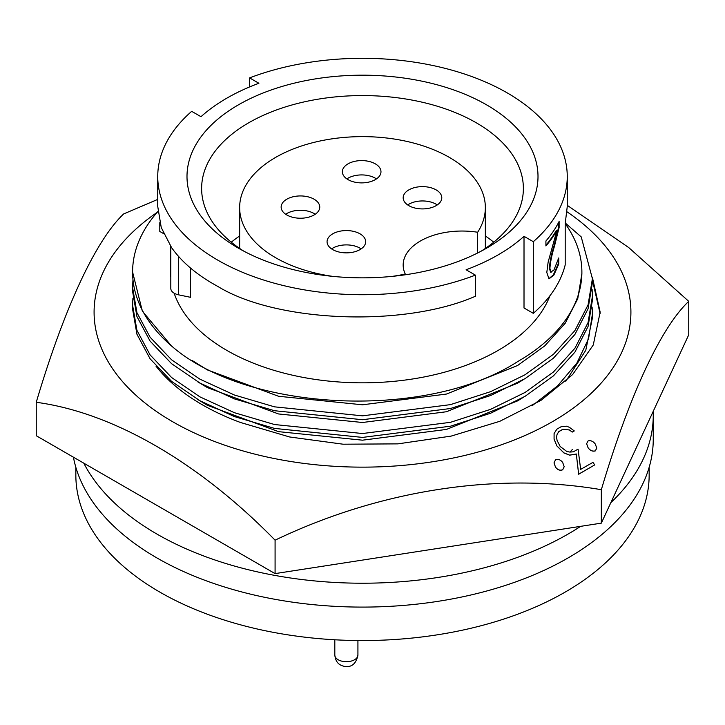 <?xml version="1.0" encoding="UTF-8"?>
<svg xmlns="http://www.w3.org/2000/svg" width="725" height="725" viewBox="0 0 725 725"><rect width="100%" height="100%" fill="white"/><g stroke="black" fill="none" stroke-linecap="round" stroke-linejoin="round"><path stroke-width="1.09" d="M477.666 252.971L477.666 232.254A122.851 70.932 0 0 0 485.351 207.558A122.851 70.932 0 0 0 449.373 157.407A122.851 70.932 0 0 0 315.484 142.028A122.851 70.932 0 0 0 239.649 207.558A122.851 70.932 0 0 0 275.627 257.719A122.851 70.932 0 0 0 332.63 276.361M346.885 178.903A19.303 11.147 180 0 1 375.323 178.187A19.303 11.147 180 0 1 376.465 178.903M375.323 163.859A19.303 11.147 0 0 0 354.28 161.439A19.303 11.147 0 0 0 342.363 171.734A19.303 11.147 0 0 0 348.018 179.619A19.303 11.147 0 0 0 369.061 182.038A19.303 11.147 0 0 0 380.978 171.734A19.303 11.147 0 0 0 375.323 163.859M285.659 214.247A19.303 11.147 180 0 1 314.097 213.531A19.303 11.147 180 0 1 315.239 214.247M314.097 199.203A19.303 11.147 0 0 0 293.063 196.783A19.303 11.147 0 0 0 281.146 207.087A19.303 11.147 0 0 0 286.801 214.962A19.303 11.147 0 0 0 307.835 217.382A19.303 11.147 0 0 0 319.752 207.087A19.303 11.147 0 0 0 314.097 199.203M331.579 248.883A19.303 11.147 180 0 1 360.017 248.158A19.303 11.147 180 0 1 361.159 248.883M360.017 233.831A19.303 11.147 0 0 0 338.983 231.42A19.303 11.147 0 0 0 327.066 241.715A19.303 11.147 0 0 0 332.712 249.599A19.303 11.147 0 0 0 353.755 252.01A19.303 11.147 0 0 0 365.672 241.715A19.303 11.147 0 0 0 360.017 233.831M407.695 204.93A19.303 11.147 180 0 1 436.133 204.214A19.303 11.147 180 0 1 437.266 204.93M436.133 189.887A19.303 11.147 0 0 0 415.09 187.476A19.303 11.147 0 0 0 403.173 197.771A19.303 11.147 0 0 0 408.827 205.655A19.303 11.147 0 0 0 429.871 208.066A19.303 11.147 0 0 0 441.788 197.771A19.303 11.147 0 0 0 436.133 189.887M83.801 463.175A290.752 167.865 0 0 0 163.424 537.696A290.752 167.865 0 0 0 580.616 526.35M610.849 502.642A290.752 167.865 0 0 0 653.252 415.343A290.752 167.865 0 0 0 653.171 411.438M73.415 457.176A290.752 167.865 0 0 0 163.424 561.576A290.752 167.865 0 0 0 477.947 593.295A290.752 167.865 0 0 0 653.252 439.232L653.252 415.343M170.81 246.509L170.81 288.468A11.7 6.752 0 0 0 174.236 293.244A11.7 6.752 0 0 0 178.549 294.821L190.539 297.313L190.539 268.06M238.398 248.158L238.398 248.158A175.504 101.328 180 0 1 238.398 104.862A175.504 101.328 180 0 1 486.602 104.862A175.504 101.328 180 0 1 486.602 248.158A175.504 101.328 180 0 1 238.398 248.158M481.21 251.149A160.877 92.882 0 0 0 523.377 188.455A160.877 92.882 0 0 0 476.262 122.779A160.877 92.882 0 0 0 300.938 102.642A160.877 92.882 0 0 0 201.623 188.455A160.877 92.882 0 0 0 243.79 251.149M475.401 275.128L475.401 296.253C404.378 327.519 276.587 322.616 217.718 286.375C197.436 275.346 182.066 262.441 171.598 247.651L161.258 227.568L157.742 206.498L157.742 176.51A204.758 118.211 0 0 0 217.718 260.103A204.758 118.211 0 0 0 475.401 275.128L466.103 269.763A191.889 110.78 0 0 0 524.012 236.323L533.319 241.697A204.758 118.211 0 0 0 567.258 176.51A204.758 118.211 0 0 0 459.469 72.4A204.758 118.211 0 0 0 249.599 77.892L258.897 83.266A191.889 110.78 0 0 0 200.988 116.698L191.681 111.333A204.758 118.211 0 0 0 157.742 176.51M163.632 233.658L159.799 231.447L159.799 222.657M174.145 293.19A191.889 110.78 0 0 0 226.816 350.383A191.889 110.78 0 0 0 416.449 378.359A191.889 110.78 0 0 0 549.949 295.728M533.319 241.697L533.319 313.345L524.012 307.98L524.012 236.323M581.885 273.706L577.743 298.727L565.183 323.296L544.674 345.961L517.623 365.491L446.455 394.056L362.5 404.795L278.545 396.267L207.377 369.913L192.388 360.606M523.396 379.619L517.623 383.181L446.455 411.746L362.5 422.494L278.545 413.957L207.377 387.603L197.2 381.495M523.396 397.309L517.623 400.871L446.455 429.436L362.5 440.184L278.545 431.647L207.377 405.293L197.2 399.185M239.649 235.96A160.877 92.882 0 0 0 231.275 242.195M649.156 467.308L649.156 475.056A286.656 165.499 180 0 1 472.202 627.959A286.656 165.499 180 0 1 159.799 592.08A286.656 165.499 180 0 1 75.844 475.056L75.844 467.308M561.068 426.753L556.9 429.137L554.09 433.559L554.072 439.223L556.891 445.902L563.932 452.88L569.642 455.119L576.321 453.995L578.65 474.177L594.736 464.888L592.923 462.387L580.671 469.374L578.061 449.138L573.375 451.811L569.85 452.083L566.805 451.485L560.18 446.5L557.108 440.474L556.483 437.175L557.09 434.402L558.785 431.593L562.763 429.318L569.379 429.907L572.224 432.046L574.282 430.94L569.451 427.333L566.569 426.2L561.068 426.753M564.186 466.746L562.691 469.8C559.99 470.815 557.588 469.936 555.513 467.163L554.027 462.931L555.513 467.099C557.579 469.863 559.972 470.752 562.691 469.746L564.186 466.692L562.691 462.496C560.643 459.741 558.25 458.843 555.513 459.813L554.027 462.876M157.098 212.416A268.413 154.969 0 0 0 181.042 426.363A268.413 154.969 0 0 0 552.296 421.751A268.413 154.969 0 0 0 567.059 211.836M567.258 205.338L628.711 247.56L688.75 301.346C660.946 327.464 629.436 395.098 601.333 489.701C497.558 471.957 379.982 489.901 275.083 540.179C198.587 461.97 112.511 412.507 36.25 402.284C64.054 308.578 95.564 240.446 123.667 213.929L157.742 199.402M594.736 464.888L578.65 474.232L576.321 454.049L569.642 455.173L563.932 452.944L556.891 445.957L554.072 439.223M574.282 430.94L572.224 432.1L569.379 429.961L562.763 429.381L558.785 431.656L557.09 434.402M596.784 448.113L595.288 450.914C592.579 451.648 590.186 450.624 588.102 447.833L586.625 443.727L588.102 447.769C590.177 450.551 592.57 451.584 595.288 450.859L596.784 448.113L595.288 444.053C593.213 441.28 590.821 440.229 588.102 440.918L586.625 443.673M156.011 366.179A226.689 130.881 0 0 0 240.528 422.494L289.592 436.967L343.115 444.208L397.889 443.872L451.158 436.097L499.815 421.298L540.95 400.399L572.65 374.535L593.268 344.982L600.164 312.167L592.397 277.385M545.916 245.186A204.169 117.876 0 0 0 556.329 230.45L556.882 230.55A204.758 118.211 0 0 1 545.916 245.956L545.916 240.999A204.758 118.211 0 0 0 559.12 221.451L559.12 227.505L558.558 227.414L553.927 246.092C551.399 254.23 549.876 261.625 549.378 268.268L550.574 272.183L553.909 270.044L558.631 258.163A204.758 118.211 0 0 0 558.739 257.964L558.739 264.072L558.178 263.972L553.302 274.974L548.725 278.772M558.178 259.813L558.178 263.972M558.558 222.548L558.558 227.414M558.739 264.072L553.846 275.101L548.979 278.862L546.804 272.473L548.136 262.115L556.882 230.55M553.846 275.101L553.302 274.974M559.12 227.505L554.471 246.21C551.933 254.357 550.42 261.752 549.912 268.404L549.378 268.268M549.912 268.404L551.118 272.319M249.599 86.937L249.599 77.892M533.319 313.345A204.758 118.211 0 0 0 565.201 264.879L565.201 223.708L567.258 206.498L567.258 176.51M170.611 246.219L170.611 272.047A191.889 110.78 0 0 0 170.81 277.041M565.219 223.626A219.385 126.657 180 0 1 581.885 272.047A219.385 126.657 180 0 1 517.623 361.612C426.2 420.718 246.319 411.746 171.372 345.825A229.907 132.738 180 0 1 132.593 272.047A229.907 132.738 180 0 1 157.941 211.455M171.372 345.825L142.354 311.179L132.593 272.047M565.346 223.083L581.223 236.903L592.407 278.681L588.075 304.862L574.907 330.582L553.42 354.308L525.072 374.752L490.598 391.654L450.479 404.632L362.5 415.842L274.521 406.843L234.402 395.007L199.928 379.175L171.58 359.808L150.093 337.216L136.925 312.638L132.593 287.526L132.911 280.62M592.407 278.681L592.407 282.56L588.075 308.75L574.907 334.461L553.42 358.195L525.072 378.631L490.598 395.533L450.479 408.51L362.5 419.721L274.521 410.722L234.402 398.886L199.928 383.054L171.58 363.687L150.093 341.094L136.925 316.517L132.593 291.405L132.593 287.526M592.117 289.465L592.407 296.371L588.075 322.553L574.907 348.272L553.42 372.007L525.072 392.442L490.598 409.344L450.479 422.322L362.5 433.532L274.521 424.533L234.402 412.697L199.928 396.865L171.58 377.498L150.093 354.906L136.925 330.328L132.593 305.216L132.911 298.31M592.407 296.371L592.407 300.25L588.075 326.44L574.907 352.16L553.42 375.885L525.072 396.321L490.598 413.232L450.479 426.2L362.5 437.411L274.521 428.412L234.402 416.576L199.928 400.744L171.58 381.377L150.093 358.793L136.925 334.207L132.593 309.104L132.593 305.216M592.117 307.155L592.407 314.061L588.564 338.756L576.837 363.116L557.616 385.854L532.005 405.837M592.407 314.061L592.407 317.949L585.782 350.266L565.79 381.323M493.725 242.195A160.877 92.882 0 0 0 485.351 235.96M275.083 540.179L275.083 573.611L601.333 523.142L688.75 334.787L688.75 301.346M36.25 402.284L36.25 435.725L275.083 573.611M601.333 489.701L601.333 523.142M569.977 452.074L572.333 449.518M600.146 313.78L592.407 280.067M392.37 276.361A122.851 70.932 0 0 0 405.275 274.05A58.888 33.993 180 0 1 403.163 265.042A58.888 33.993 180 0 1 477.666 232.254M405.275 274.784L405.275 274.05M357.923 655.037C355.078 669.592 344.602 667.091 340.587 665.033C337.261 663.33 335.331 659.995 334.814 655.037A11.555 6.67 0 0 0 338.194 659.759A11.555 6.67 0 0 0 350.791 661.2A11.555 6.67 0 0 0 357.923 655.037L357.923 640.537M554.471 246.21L553.927 246.092M178.549 294.821L178.549 256.405M485.351 248.421L485.351 207.558M239.649 248.421L239.649 207.558M581.885 273.715L581.885 272.047M334.814 655.037L334.814 639.776"/></g></svg>
